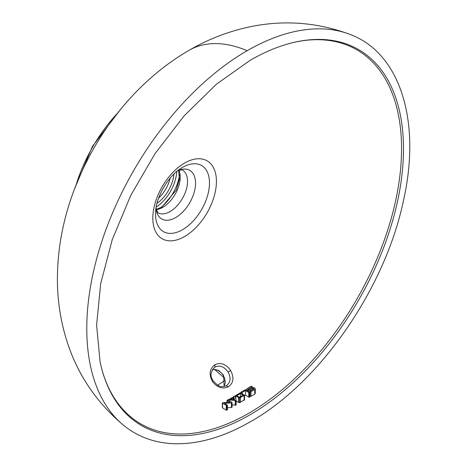 <?xml version="1.0" encoding="UTF-8"?>
<svg xmlns="http://www.w3.org/2000/svg" width="467" height="467" viewBox="0 0 467 467"><rect width="100%" height="100%" fill="white"/><g stroke="black" fill="none" stroke-linecap="round" stroke-linejoin="round"><path stroke-width="0.7" d="M226.244 385.795L228.322 386.781C233.518 383.168 234.3 377.75 230.663 370.524C225.958 364.032 220.71 362.094 214.931 364.715L214.902 367.085C219.864 364.961 224.277 366.63 228.147 372.082C231.2 377.99 230.564 382.561 226.244 385.795L226.448 385.672M228.322 386.781C222.374 389.425 217.015 387.552 212.246 381.16C208.772 374.137 209.665 368.656 214.931 364.715M222.356 407.522L222.356 403.033L222.461 407.895L226.262 410.096L227.195 410.096L227.388 405.181L224.446 403.325L231.451 402.869L232.046 402.49L228.13 400.079L227.207 400.079L227.195 400.616L229.951 402.204L222.934 402.659L222.356 403.027L226.262 405.449L227.388 405.181L227.388 409.828M226.291 385.765C220.22 387.75 219.945 385.999 217.996 385.514L212.987 380.774C212.689 378.661 207.85 375.871 214.446 367.371L214.902 367.085M224.142 386.565L223.594 375.182L218.597 370.384L212.514 369.368M217.581 385.287L225.1 380.29M214.481 369.362L224.592 378.252M227.388 407.784L231.854 407.405L232.046 402.49L232.046 407.136M253.336 387.622L251.947 387.925L249.144 389.542L248.222 389.536L248.216 389.005L251.947 386.857L251.952 386.32L251.012 386.32L247.288 388.468L246.728 389.274L247.282 390.079L248.683 390.383L250.078 390.079L252.88 388.462L253.797 388.468L253.803 388.999L250.073 391.148L250.073 391.69L251.007 391.685L254.731 389.536L255.286 388.731L254.737 387.925L253.336 387.622M249.88 396.069L251.007 396.331L254.731 394.183L255.286 393.383L255.286 388.713L255.286 393.383M248.041 389.28L248.216 389.005L248.216 389.536M241.725 392.613L245.514 390.581L248.759 392.455L249.886 392.192L245.514 389.665L241.264 391.965L241.725 393.22M244.504 395.818L245.514 395.234L248.759 397.108L249.693 397.108L249.886 392.192L249.886 396.839M245.514 395.234L245.514 390.581M243.19 395.14L239.466 397.289L236.693 395.683L240.412 393.535L243.19 395.14M236.15 401.1L239.466 402.694L244.504 399.787L244.504 395.14L240.412 392.776L235.374 395.683L239.466 398.047L244.504 395.14L244.504 399.787M240.412 396.746L240.412 393.535M232.046 404.936L235.911 405.123L236.144 400.231M236.144 400.096L235.911 400.476L236.144 400.096L235.053 396.372L234.247 396.092L233.669 396.594L234.574 399.705L229.256 399.151L228.363 399.495L228.842 399.956L235.911 400.476L236.144 404.743M228.363 399.495L228.526 400.307M233.897 396.214L233.669 399.612M228.842 400.488L228.842 399.956M231.568 398.935L233.488 397.668L232.835 397.289L230.64 398.398L230.57 398.976L231.568 398.935L231.568 399.39M230.394 398.695L230.57 399.291M233.494 397.639L233.494 399.594L233.313 397.394M86.78 329.393A226.834 130.964 120 0 0 123.662 425.373A226.834 130.964 120 0 0 123.662 425.379C94.136 400.581 74.393 369.683 64.423 332.679C59.747 315.161 57.406 297.304 57.394 279.108C57.499 249.769 62.741 220.967 73.132 192.702C94.69 133.749 136.311 80.785 189.17 50.261A142.359 82.192 60 0 1 247.171 50.699A226.834 130.964 120 0 0 86.78 329.393M189.17 50.261C207.961 39.333 227.949 31.575 249.121 26.981C283.165 19.742 316.626 22.153 349.497 34.208L349.497 34.208A226.834 130.964 120 0 0 247.171 50.699M117.386 113.37A110.34 63.705 120 0 0 76.156 184.78M158.622 198.113A24.628 14.22 120 0 0 170.163 178.12M156.982 203.408A26.817 15.481 120 0 0 173.928 174.051M176.707 171.523A30.647 17.693 -60 0 1 156.182 207.079M179.526 174.734A32.842 18.96 -60 0 1 160.374 207.914M178.943 170.321A24.628 14.22 -60 0 1 180.221 177.145A24.628 14.22 -60 0 1 180.204 178.055A24.628 14.22 -60 0 1 162.802 207.307A24.628 14.22 -60 0 1 156.252 209.613M156.007 208.113L157.788 212.742A24.628 14.22 120 0 0 169.323 211.954A24.628 14.22 120 0 0 170.105 211.522A24.628 14.22 120 0 0 170.887 211.049A24.628 14.22 120 0 0 187.518 181.359A24.628 14.22 120 0 0 182.416 170.081L181.319 169.883L177.518 170.858M177.647 170.753A28.038 16.187 -60 0 1 195.539 183.811A28.038 16.187 -60 0 1 176.608 217.009A28.038 16.187 -60 0 1 175.715 217.546A28.038 16.187 -60 0 1 174.827 218.042A28.038 16.187 -60 0 1 155.984 208.276M183.362 166.941A38.154 22.031 120 0 0 182.509 167.419A38.154 22.031 120 0 0 181.651 167.927A38.154 22.031 120 0 0 181.021 168.324C168.307 175.843 155.721 197.646 155.569 212.415A38.154 22.031 120 0 0 182.509 229.729A38.154 22.031 120 0 0 209.485 183.49A38.154 22.031 120 0 0 183.362 166.941M184.617 163.065A44.984 25.971 120 0 0 152.808 218.159A44.984 25.971 120 0 0 184.617 236.524A44.984 25.971 120 0 0 216.425 181.429A44.984 25.971 120 0 0 184.617 163.065M310.946 39.888A215.993 124.707 -60 0 1 398.223 187.279A215.993 124.707 -60 0 1 248.829 413.225A215.993 124.707 -60 0 1 109.301 389.151C105.326 381.148 102.255 372.106 100.096 362.018L96.599 325.114L100.697 283.615L112.232 239.699L130.655 195.626L155.038 153.631L184.144 115.834L216.495 84.148L250.417 60.161C261.403 53.828 272.214 48.936 282.85 45.48C292.663 42.31 302.026 40.448 310.946 39.888M212.246 381.16L212.666 381.019M230.663 370.524L228.147 372.082M212.467 369.438L216.186 369.689L218.287 370.57L221.743 373.361L223.273 375.427L223.594 375.182M282.85 45.48A217.056 125.314 120 0 1 403.506 149.784A217.056 125.314 120 0 1 403.5 150.152A217.056 125.314 120 0 1 250.026 414.778A217.056 125.314 -60 0 1 100.096 362.018M222.543 407.954L222.543 403.301M227.195 402.385L227.195 400.616M227.009 402.396L227.009 400.353L227.009 402.396M231.854 407.405L231.854 402.758M231.451 407.516L231.451 402.869M226.728 410.207L226.728 405.56M226.262 410.096L226.262 405.449M250.078 391.148L250.078 390.079M252.88 389.531L252.88 388.462M248.683 391.34L248.683 390.383M247.282 390.529L247.282 390.079M246.728 390.208L246.728 389.274L246.728 390.208M252.139 387.832L252.139 386.583L252.139 387.832M251.947 387.931L251.947 386.857M254.731 394.183L254.731 389.536M251.007 396.331L251.007 391.685M250.073 396.337L250.073 391.69M253.797 388.999L253.797 388.468M253.33 389.274L253.33 388.381M242.198 393.494L242.198 392.502M241.071 392.875L241.071 392.233L241.071 392.875M249.693 397.108L249.693 392.455M249.226 397.219L249.226 392.572M248.759 397.108L248.759 392.455M244.118 400.324L244.118 395.677M240.4 402.472L240.4 397.826M239.466 402.694L239.466 398.047M238.538 402.472L238.538 397.826M235.759 398.777L235.759 396.22M235.374 397.47L235.374 395.683L235.374 397.47M235.228 405.263L235.228 400.616M228.363 400.213L228.363 399.711M233.243 399.571L233.243 397.966M74.527 188.954L92.367 146.521L120.188 109.873M156.194 209.321L161.71 207.202L176.24 190.11L179.392 179.275L178.657 170.414M223.273 375.427L224.557 378.142L225.193 381.014L225.205 382.981L224.067 386.577M349.497 34.208C400.733 52.765 421.672 122.459 403.126 202.083C384.569 289.219 319.516 382.987 250.417 421.719C223.08 437.439 197.074 444.747 172.387 443.65C153.69 442.623 137.45 436.534 123.662 425.373M249.88 392.14L249.88 391.422M236.15 404.813L236.15 400.166M228.34 400.201L228.34 399.606M233.658 399.612L233.658 396.524"/></g></svg>
